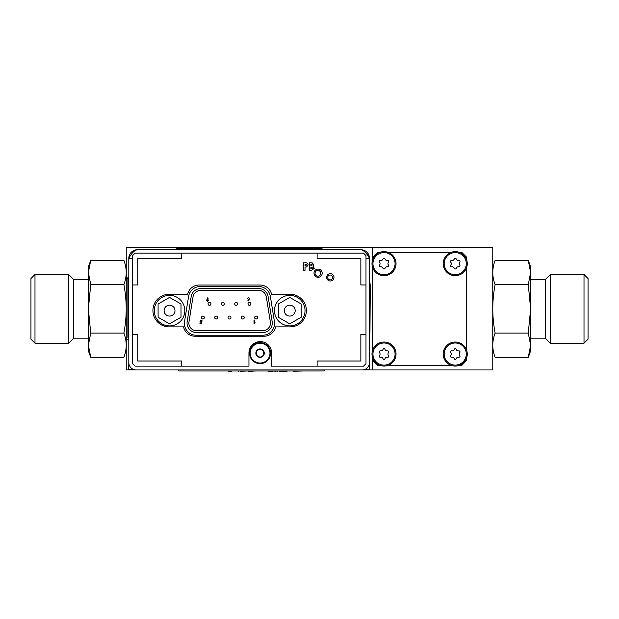 <?xml version="1.0" encoding="UTF-8"?>
<svg xmlns="http://www.w3.org/2000/svg" width="619" height="619" viewBox="0 0 619 619"><rect width="100%" height="100%" fill="white"/><g stroke="black" fill="none" stroke-linecap="round" stroke-linejoin="round"><path stroke-width="0.93" d="M127.885 278.318L126.237 278.318L126.237 340.404L126.237 319.853L125.727 319.853M128.806 339.398L126.237 339.398L126.237 369.945L178.798 369.945L178.798 370.974L183.681 370.974L178.798 370.974M125.727 297.863L126.237 297.863L126.237 270.488M372.468 260.297L372.468 247.778L126.237 247.778L126.237 339.398M372.468 247.778L492.763 247.778L492.763 369.945L372.468 369.945L372.468 357.418M372.468 350.702L372.468 267.021M324.178 370.974L319.288 370.974L324.178 370.974L324.178 369.945L372.468 369.945M384.012 342.036A12.024 12.024 0 0 1 394.427 360.072A12.024 12.024 0 0 1 373.597 360.072A12.024 12.024 0 0 1 384.012 342.036M388.515 352.621A1.06 1.06 0 0 0 387.509 350.88A2.167 2.167 0 0 1 385.018 349.441A1.06 1.06 0 0 0 383.006 349.441A2.167 2.167 0 0 1 380.515 350.88A1.06 1.06 0 0 0 379.509 352.621A2.167 2.167 0 0 1 379.509 355.499A1.06 1.06 0 0 0 380.515 357.24A2.167 2.167 0 0 1 383.006 358.68A1.06 1.06 0 0 0 385.018 358.68A2.167 2.167 0 0 1 387.509 357.24A1.06 1.06 0 0 0 388.515 355.499A2.167 2.167 0 0 1 388.515 352.621M455.236 342.036A12.024 12.024 0 0 1 465.65 360.072A12.024 12.024 0 0 1 444.821 360.072A12.024 12.024 0 0 1 455.236 342.036M456.242 358.68A2.167 2.167 0 0 1 458.733 357.24A1.06 1.06 0 0 0 459.739 355.499A2.167 2.167 0 0 1 459.739 352.621A1.06 1.06 0 0 0 458.733 350.88A2.167 2.167 0 0 1 456.242 349.441A1.06 1.06 0 0 0 454.23 349.441A2.167 2.167 0 0 1 451.738 350.88A1.06 1.06 0 0 0 450.733 352.621A2.167 2.167 0 0 1 450.733 355.499A1.06 1.06 0 0 0 451.738 357.24A2.167 2.167 0 0 1 454.23 358.68A1.06 1.06 0 0 0 456.242 358.68M384.012 251.631A12.024 12.024 0 0 1 394.427 269.667A12.024 12.024 0 0 1 373.597 269.667A12.024 12.024 0 0 1 384.012 251.631M385.018 259.036A1.06 1.06 0 0 0 383.006 259.036A2.167 2.167 0 0 1 380.515 260.475A1.06 1.06 0 0 0 379.509 262.216A2.167 2.167 0 0 1 379.509 265.094A1.06 1.06 0 0 0 380.515 266.835A2.167 2.167 0 0 1 383.006 268.275A1.06 1.06 0 0 0 385.018 268.275A2.167 2.167 0 0 1 387.509 266.835A1.06 1.06 0 0 0 388.515 265.094A2.167 2.167 0 0 1 388.515 262.216A1.06 1.06 0 0 0 387.509 260.475A2.167 2.167 0 0 1 385.018 259.036M455.236 251.631A12.024 12.024 0 0 1 465.65 269.667A12.024 12.024 0 0 1 444.821 269.667A12.024 12.024 0 0 1 455.236 251.631M459.739 265.094A2.167 2.167 0 0 1 459.739 262.216A1.06 1.06 0 0 0 458.733 260.475A2.167 2.167 0 0 1 456.242 259.036A1.06 1.06 0 0 0 454.23 259.036A2.167 2.167 0 0 1 451.738 260.475A1.06 1.06 0 0 0 450.733 262.216A2.167 2.167 0 0 1 450.733 265.094A1.06 1.06 0 0 0 451.738 266.835A2.167 2.167 0 0 1 454.23 268.275A1.06 1.06 0 0 0 456.242 268.275A2.167 2.167 0 0 1 458.733 266.835A1.06 1.06 0 0 0 459.739 265.094M322.012 248.513L317.121 248.513L322.012 248.513L322.012 249.728L360.923 249.728C363.771 250.238 366.626 253.086 369.473 258.285C368.963 253.086 366.115 250.238 360.923 249.728A8.55 8.55 0 0 1 369.473 258.285L369.473 362.61A7.327 7.327 0 0 1 362.146 369.945L136.134 369.945A7.327 7.327 0 0 1 128.806 362.61L128.806 258.285C129.309 253.086 132.164 250.238 137.356 249.728C134.509 250.238 131.654 253.086 128.806 258.285A8.55 8.55 0 0 1 137.356 249.728L322.012 249.728M176.632 248.513L181.522 248.513L176.632 248.513L176.632 249.728M181.522 248.513L317.121 248.513M268.12 296.555A9.409 9.409 0 0 0 258.835 288.64L200.494 288.64A9.409 9.409 0 0 0 191.201 296.555L187.17 321.594A9.409 9.409 0 0 0 196.463 332.496L262.866 332.496A9.409 9.409 0 0 0 272.151 321.594L268.12 296.555M196.463 330.662A7.575 7.575 0 0 1 188.981 321.888L193.012 296.841A7.575 7.575 0 0 1 200.494 290.473L258.835 290.473A7.575 7.575 0 0 1 266.309 296.841L270.348 321.888A7.575 7.575 0 0 1 262.866 330.662L196.463 330.662M237.603 303.852A1.462 1.462 0 0 1 235.406 305.121A1.462 1.462 0 0 1 235.406 302.583A1.462 1.462 0 0 1 237.603 303.852M204.316 317.532A1.462 1.462 0 0 1 202.111 318.8A1.462 1.462 0 0 1 202.111 316.263A1.462 1.462 0 0 1 204.316 317.532M230.949 317.532A1.462 1.462 0 0 1 228.744 318.8A1.462 1.462 0 0 1 228.744 316.263A1.462 1.462 0 0 1 230.949 317.532M257.581 317.532A1.462 1.462 0 0 1 255.376 318.8A1.462 1.462 0 0 1 255.376 316.263A1.462 1.462 0 0 1 257.581 317.532M244.265 317.532A1.462 1.462 0 0 1 242.06 318.8A1.462 1.462 0 0 1 242.06 316.263A1.462 1.462 0 0 1 244.265 317.532M217.633 317.532A1.462 1.462 0 0 1 215.427 318.8A1.462 1.462 0 0 1 215.427 316.263A1.462 1.462 0 0 1 217.633 317.532M250.919 303.852A1.462 1.462 0 0 1 248.722 305.121A1.462 1.462 0 0 1 248.722 302.583A1.462 1.462 0 0 1 250.919 303.852M224.287 303.852A1.462 1.462 0 0 1 222.089 305.121A1.462 1.462 0 0 1 222.089 302.583A1.462 1.462 0 0 1 224.287 303.852M201.515 323.482L201.918 321.578L200.525 321.137L201.02 320.58L202.196 320.89L201.059 319.961L199.914 321.16L201.16 322.275L201.028 322.909L199.952 322.909L199.952 323.482L201.515 323.482M254.626 320.054L254.007 320.054L254.007 323.482L255.33 322.909L254.626 322.909L254.626 320.054M248.451 300.935L249.581 298.404L248.521 297.337L247.468 298.397L248.505 299.488L247.91 300.656L248.451 300.935M210.971 303.852A1.462 1.462 0 0 1 208.773 305.121A1.462 1.462 0 0 1 208.773 302.583A1.462 1.462 0 0 1 210.971 303.852M207.605 300.803L208.046 300.316L207.597 299.836L207.172 300.316L207.605 300.803M208.232 298.087L207.682 297.816L206.553 300.347L207.613 301.414L208.665 300.347L207.628 299.263L208.232 298.087M317.121 366.154L317.121 361.024L360.862 361.024L360.862 334.33L365.991 334.33L365.991 255.593L363.546 253.148L135.097 253.148L132.652 255.593L132.652 363.709L135.097 366.154L248.954 366.154L248.954 352.9A11.297 11.297 0 0 1 260.259 341.603A11.297 11.297 0 0 1 271.555 352.9L271.555 366.154L363.546 366.154L365.991 363.709L365.991 334.33M365.991 284.972L360.862 284.972L360.862 258.285L317.121 258.285L317.121 253.148M181.522 253.148L181.522 258.285L137.782 258.285L137.782 284.972L132.652 284.972M132.652 334.33L137.782 334.33L137.782 361.024L181.522 361.024L181.522 366.154M318.104 277.281A4.093 4.093 0 0 0 321.648 271.137A4.093 4.093 0 0 0 314.56 271.137A4.093 4.093 0 0 0 318.104 277.281M330.322 281.003A3.668 3.668 0 0 0 333.494 275.509A3.668 3.668 0 0 0 327.142 275.509A3.668 3.668 0 0 0 330.322 281.003M290.063 326.878A16.311 16.311 0 0 0 306.374 310.568A16.311 16.311 0 0 0 290.063 294.257L271.571 294.257A11.854 11.854 0 0 0 260.011 285.034L199.171 285.034A11.854 11.854 0 0 0 187.619 294.257L169.242 294.257A16.311 16.311 0 0 0 152.932 310.568A16.311 16.311 0 0 0 169.242 326.878L183.557 326.878A11.854 11.854 0 0 0 195.14 336.225L264.042 336.225A11.854 11.854 0 0 0 275.625 326.878L290.063 326.878M303.635 270.418L303.635 262.781L305.167 262.781C306.908 262.595 307.906 263.323 308.138 264.955L306.56 266.975L305.005 267.091L305.005 270.418L303.635 270.418M305.005 265.721L306.769 264.955L306.405 264.305L305.005 264.158L305.005 265.721L306.769 264.955L306.405 264.305L305.005 264.158L305.005 265.721M311.659 270.418L309.508 270.418L309.508 262.781L312.286 262.92L313.818 264.777L313.021 266.247L314.305 268.213L311.659 270.418M310.877 264.158L310.877 265.822L312.448 264.963L310.877 264.158L310.877 265.822L312.448 264.963L310.877 264.158M310.877 267.091L310.877 269.048L312.935 268.159L310.877 267.091L310.877 269.048L312.935 268.159L310.877 267.091M310.73 262.781L312.286 262.92M313.818 264.777L313.021 266.247M271.571 294.257A11.854 11.854 0 0 0 260.011 285.034M183.557 326.878A11.854 11.854 0 0 0 195.14 336.225M154.278 310.63A15.274 15.274 0 0 1 177.181 297.406A15.274 15.274 0 0 1 177.181 323.853A15.274 15.274 0 0 1 154.278 310.63M174.984 310.63A5.439 5.439 0 0 0 166.828 305.925A5.439 5.439 0 0 0 166.828 315.342A5.439 5.439 0 0 0 174.984 310.63M169.544 323.853L181.003 317.245L181.003 304.014L169.544 297.406L158.093 304.014L158.093 317.245L169.544 323.853M274.488 310.63A15.274 15.274 0 0 1 297.399 297.406A15.274 15.274 0 0 1 297.399 323.853A15.274 15.274 0 0 1 274.488 310.63M295.193 310.63A5.439 5.439 0 0 0 287.038 305.925A5.439 5.439 0 0 0 287.038 315.342A5.439 5.439 0 0 0 295.193 310.63M289.762 323.853L301.213 317.245L301.213 304.014L289.762 297.406L278.31 304.014L278.31 317.245L289.762 323.853M292.98 370.982L284.423 370.982M284.423 371.222L283.061 371.222M283.1 370.982L277.436 370.982M265.946 370.982L262.626 370.982M256.405 370.982L252.513 370.982M240.528 370.982L238.841 370.982M222.028 370.982L214.886 370.982M183.681 370.982L319.288 370.982M206.112 370.982L195.264 370.982M238.841 371.222L237.866 370.982M222.244 370.982L231.63 370.982M228.365 371.222L231.63 371.222L228.365 370.982M252.513 371.222L248.583 370.982M240.528 371.222L248.273 370.982M248.583 371.222L256.227 370.982M258.053 370.982L258.904 370.982M279.138 371.222L287.123 371.222L279.138 371.222M292.98 371.222L303.635 370.982M301.089 370.982L298.412 370.982M270.116 370.982L266.124 370.982M270.116 371.222L273.869 370.982M273.869 371.222L275.486 370.982M275.486 371.222L275.904 370.982M277.436 371.222L276.074 370.982M272.213 371.222L268.491 371.222L272.213 371.222M267.957 371.222L272.747 371.222L267.957 371.222M127.885 282.372L127.885 337.347L128.497 337.347L128.497 277.482L127.885 277.482L127.885 331.722M184.539 321.516A11.854 11.854 0 0 0 196.238 335.25L262.704 335.25A11.854 11.854 0 0 0 274.403 321.516L270.371 296.47A11.854 11.854 0 0 0 258.665 286.504L200.27 286.504A11.854 11.854 0 0 0 188.571 296.47L184.539 321.516M330.136 279.904A2.445 2.445 0 0 0 332.248 276.236A2.445 2.445 0 0 0 328.024 276.236A2.445 2.445 0 0 0 330.136 279.904M317.918 276.182A2.871 2.871 0 0 0 320.402 271.873A2.871 2.871 0 0 0 315.435 271.873A2.871 2.871 0 0 0 317.918 276.182M260.073 363.647A10.508 10.508 0 0 0 269.172 347.893A10.508 10.508 0 0 0 250.974 347.893A10.508 10.508 0 0 0 260.073 363.647M34.989 343.22L30.95 339.181L30.95 278.535L34.989 274.496L34.989 343.22L68.67 343.22L68.67 274.496L73.707 279.54L88.37 279.54M88.37 308.858L88.37 345.224L90.73 333.107L88.37 308.858L90.73 284.616L88.37 272.492L88.37 308.858M90.73 333.107L123.877 333.107C126.988 341.185 126.988 349.271 123.877 357.349L90.73 357.349L88.37 345.224L88.37 350.857L90.73 357.349M123.877 333.107C126.988 316.943 126.988 300.78 123.877 284.616L90.73 284.616M123.877 284.616C126.988 276.531 126.988 268.453 123.877 260.367L90.73 260.367L88.772 267.617M88.37 272.492L90.73 260.367L88.37 266.866L88.37 272.492M68.67 343.22L73.707 338.175L73.707 279.54M492.763 297.863L493.273 297.863M584.011 274.496L588.05 278.535L588.05 339.181L584.011 343.22L584.011 274.496L550.33 274.496L550.33 343.22L545.293 338.175L530.63 338.175M530.63 308.858L530.63 272.492L528.27 284.616L530.63 308.858L528.27 333.107L530.63 345.224L530.63 308.858M495.123 260.367C492.012 268.453 492.012 276.531 495.123 284.616C492.012 276.531 492.012 268.453 495.123 260.367L528.27 260.367L530.63 272.492L530.63 266.866L528.27 260.367M528.27 333.107L495.123 333.107C492.012 341.185 492.012 349.271 495.123 357.349C492.012 349.271 492.012 341.185 495.123 333.107C492.012 316.943 492.012 300.78 495.123 284.616L528.27 284.616M495.123 357.349L528.27 357.349L530.63 345.224L530.63 350.857L528.27 357.349M550.33 274.496L545.293 279.54L545.293 338.175M380.051 252.304L377.66 252.304L372.777 257.195L372.777 259.384M466.602 259.717L466.602 257.195L461.712 252.304L459.205 252.304M451.274 252.304L387.981 252.304M459.143 365.434L461.712 365.434L466.602 360.544L466.602 357.999M466.602 350.122L466.602 267.594M372.777 358.331L372.777 360.544L377.66 365.434L380.105 365.434M387.927 365.434L451.328 365.434M372.777 267.926L372.777 349.789M369.961 332.388L370.27 285.475L369.659 280.585L369.961 332.388M260.808 349.456L263.725 351.035A4.217 4.217 0 0 0 256.421 351.035A4.217 4.217 0 0 0 260.073 357.356L256.421 355.252L256.421 351.035L260.073 348.93L260.808 349.456M263.725 355.252A4.217 4.217 0 0 0 263.725 351.035L263.725 355.252L260.073 357.356A4.217 4.217 0 0 0 263.725 355.252M260.073 343.251A9.896 9.896 0 0 1 268.646 358.092A9.896 9.896 0 0 1 251.5 358.092A9.896 9.896 0 0 1 260.073 343.251M263.632 354.347L263.632 351.94M256.514 351.94L256.514 354.347M134.261 369.698L128.744 369.698L128.806 362.37M369.411 363.554L369.411 369.698L364.018 369.698M384.012 342.996A11.065 11.065 0 0 1 393.591 359.593A11.065 11.065 0 0 1 374.433 359.593A11.065 11.065 0 0 1 384.012 342.996M455.236 342.996A11.065 11.065 0 0 1 464.815 359.593A11.065 11.065 0 0 1 445.657 359.593A11.065 11.065 0 0 1 455.236 342.996M384.012 252.598A11.065 11.065 0 0 1 393.591 269.188A11.065 11.065 0 0 1 374.433 269.188A11.065 11.065 0 0 1 384.012 252.598M455.236 252.598A11.065 11.065 0 0 1 464.815 269.188A11.065 11.065 0 0 1 445.657 269.188A11.065 11.065 0 0 1 455.236 252.598M128.806 258.285L132.652 258.285M365.991 258.285L369.473 258.285M73.707 338.175L88.37 338.175M34.989 274.496L68.67 274.496M492.763 319.853L493.273 319.853M545.293 279.54L530.63 279.54M584.011 343.22L550.33 343.22"/></g></svg>
